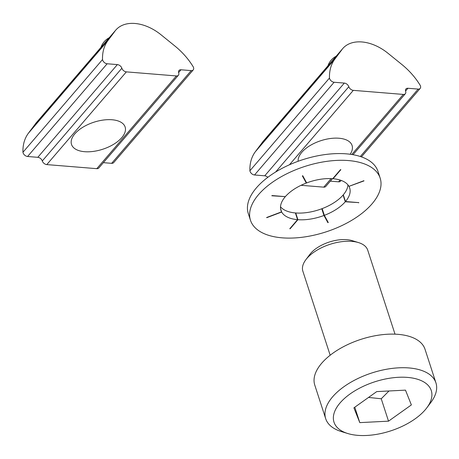 <?xml version="1.0" encoding="UTF-8"?>
<svg xmlns="http://www.w3.org/2000/svg" width="459" height="459" viewBox="0 0 459 459"><rect width="100%" height="100%" fill="white"/><g stroke="black" fill="none" stroke-linecap="round" stroke-linejoin="round"><path stroke-width="0.69" d="M298.132 161.275A28.188 14.218 -18 0 1 322.459 140.196A28.188 14.218 -18 0 1 352.082 145.497A28.188 14.218 -18 0 1 350.154 154.258M342.73 48.574L263.162 141.297A38.975 25.928 40.6 0 0 261.796 143.116L341.37 50.387A38.975 25.928 -139.4 0 1 342.73 48.574A38.975 25.928 -139.4 0 1 387.901 53.204L401.763 64.421A56.732 37.741 -139.4 0 1 419.773 84.668A4.091 2.72 -139.4 0 1 420.18 88.403A4.091 2.72 -139.4 0 1 418.166 89.098L407.953 88.266A4.091 2.72 40.6 0 0 405.94 88.96A4.091 2.72 40.6 0 0 405.641 91.347A4.091 2.72 -139.4 0 1 405.343 93.734A4.091 2.72 -139.4 0 1 403.329 94.428L353.31 90.354A4.091 2.72 -139.4 0 1 348.817 86.722A4.091 2.72 40.6 0 0 344.319 83.085L334.106 82.253A4.091 2.72 -139.4 0 1 329.476 78.036A56.732 37.741 -139.4 0 1 334.932 58.981L341.37 50.387M261.796 143.116L255.359 151.705A56.732 37.741 40.6 0 0 249.903 170.759A4.091 2.72 40.6 0 0 254.533 174.977L264.745 175.808A4.091 2.72 -139.4 0 1 267.844 177.306M249.903 170.759L329.476 78.036M330.325 181.15L338.593 181.821A4.091 2.72 40.6 0 0 340.607 181.127L341.198 180.439M301.058 185.304L323.756 187.152A4.091 2.72 40.6 0 0 325.77 186.457L332.436 178.689M121.778 137.637A28.188 14.218 -18 0 1 93.372 151.401A28.188 14.218 -18 0 1 71.512 144.436A28.188 14.218 -18 0 1 93.929 122.203A28.188 14.218 -18 0 1 125.129 127.017A28.188 14.218 -18 0 1 121.778 137.637M115.777 30.093L36.209 122.817A38.975 25.928 40.6 0 0 34.85 124.63L114.417 31.906A38.975 25.928 -139.4 0 1 115.777 30.093A38.975 25.928 -139.4 0 1 160.948 34.718L174.81 45.94A56.732 37.741 -139.4 0 1 192.826 66.188A4.091 2.72 -139.4 0 1 193.228 69.917A4.091 2.72 -139.4 0 1 191.214 70.611L181.001 69.779A4.091 2.72 40.6 0 0 178.987 70.479A4.091 2.72 40.6 0 0 178.689 72.866A4.091 2.72 -139.4 0 1 178.39 75.253A4.091 2.72 -139.4 0 1 176.376 75.947L126.363 71.874A4.091 2.72 -139.4 0 1 121.864 68.236A4.091 2.72 40.6 0 0 117.366 64.599L107.154 63.767A4.091 2.72 -139.4 0 1 102.523 59.55A56.732 37.741 -139.4 0 1 107.98 40.495L114.417 31.906M34.85 124.63L28.412 133.219A56.732 37.741 40.6 0 0 22.95 152.273A4.091 2.72 40.6 0 0 27.586 156.49L37.799 157.322A4.091 2.72 -139.4 0 1 42.291 160.96A4.091 2.72 40.6 0 0 46.789 164.597L96.803 168.671A4.091 2.72 40.6 0 0 98.817 167.977L178.39 75.253M22.95 152.273L102.523 59.55M103.378 162.664L111.646 163.335A4.091 2.72 40.6 0 0 113.654 162.641L193.228 69.917M295.493 213.251L295.734 212.97L297.914 219.689L290.122 228.771A52.165 26.312 -18 0 1 289.784 228.743L297.575 219.66L295.389 212.942A36.141 18.228 -18 0 1 280.506 206.797M290.025 228.462L290.122 228.771M250.471 220.268L248.285 213.55A68.184 34.396 -18 0 1 256.397 187.857A68.184 34.396 -18 0 1 325.104 154.563A68.184 34.396 -18 0 1 377.986 171.408L380.167 178.126A68.184 34.396 -18 0 1 325.947 231.91A68.184 34.396 -18 0 1 250.471 220.268A68.184 34.396 -18 0 1 258.578 194.582A68.184 34.396 -18 0 1 327.29 161.287A68.184 34.396 -18 0 1 380.167 178.126M327.204 220.584L327.881 222.672L323.962 215.483L321.782 208.765A36.141 18.228 -18 0 1 295.734 212.97M321.782 208.765L322.843 210.71M358.542 202.597L345.288 201.765L343.108 195.046A36.141 18.228 -18 0 1 322.161 208.621L324.347 215.34L328.265 222.529A52.165 26.312 -18 0 1 327.881 222.672M347.945 184.885A36.141 18.228 -18 0 1 343.303 194.811L345.489 201.535L358.823 202.62A52.165 26.312 -18 0 1 358.622 202.849M323.962 215.483A36.141 18.228 -18 0 1 297.914 219.689M345.288 201.765A36.141 18.228 -18 0 1 324.347 215.34M305.608 180.972L306.291 183.061L302.372 175.872A52.165 26.312 -18 0 1 302.751 175.728L306.669 182.917A36.141 18.228 -18 0 1 332.718 178.712L340.509 169.629A52.165 26.312 -18 0 1 340.853 169.658L333.062 178.735A36.141 18.228 -18 0 1 348.955 186.36L363.895 180.708A52.165 26.312 -18 0 1 363.993 180.892L348.989 186.348M349.058 186.543A36.141 18.228 -18 0 1 349.689 188.035A36.141 18.228 -18 0 1 345.489 201.535M333.062 178.735L332.959 178.431M285.062 196.613L271.814 195.781A52.165 26.312 -18 0 1 272.015 195.551L285.349 196.636A36.141 18.228 -18 0 1 306.291 183.061M297.575 219.66A36.141 18.228 -18 0 1 281.677 212.041L266.742 217.692A52.165 26.312 -18 0 1 266.639 217.509L281.579 211.857A36.141 18.228 -18 0 1 280.948 210.365A36.141 18.228 -18 0 1 285.148 196.865M280.558 208.587L281.677 212.041M281.579 211.857L280.587 208.793M330.17 355.232L302.871 271.229A34.092 17.195 -18 0 1 305.878 259.685A34.092 17.195 -18 0 1 358.508 242.587A34.092 17.195 -18 0 1 367.722 250.155L395.015 334.163M358.508 242.587L352.168 240.642A27.402 13.822 162 0 0 309.865 254.389L305.878 259.685M405.481 390.139L411.367 404.918L388.521 421.161L359.793 422.624L353.906 407.839L376.747 391.596L405.481 390.139M368.543 397.431L381.245 398.768L389.002 390.976M381.245 398.768L388.521 421.161M354.784 407.213L359.793 422.624M347.819 433.537L341.353 431.563A57.96 29.238 -18 0 1 325.695 418.694A57.96 29.238 -18 0 1 371.779 372.978A57.96 29.238 -18 0 1 435.935 382.869A57.96 29.238 -18 0 1 430.829 402.486L426.767 407.885A51.138 25.796 162 0 0 409.193 377.568A51.138 25.796 162 0 0 344.21 398.682A51.138 25.796 162 0 0 347.819 433.537A51.138 25.796 162 0 0 366.735 435.465A51.138 25.796 162 0 0 426.767 407.885M325.695 418.694L314.776 385.095A57.96 29.238 -18 0 1 360.866 339.379A57.96 29.238 -18 0 1 425.023 349.276L435.935 382.869M275.595 172.045L348.817 86.722M264.745 175.808L344.319 83.085M254.533 174.977L334.106 82.253M255.359 151.705L334.932 58.981M338.593 181.821L340.102 180.066M360.315 156.508L418.166 89.098M405.561 91.054L407.953 88.266M323.756 187.152L331.082 178.614M351.778 154.499L403.329 94.428M289.445 164.781L353.31 90.354M42.291 160.96L121.864 68.236M37.799 157.322L117.366 64.599M27.586 156.49L107.154 63.767M28.412 133.219L107.98 40.495M111.646 163.335L191.214 70.611M178.608 72.574L181.001 69.779M96.803 168.671L176.376 75.947M46.789 164.597L126.363 71.874M361.417 156.88L420.18 88.403M353.017 154.706L405.343 93.734M336.166 56.227A17.046 17.046 0 0 0 327.921 65.832M109.213 37.741A17.046 17.046 0 0 0 100.969 47.352"/></g></svg>
